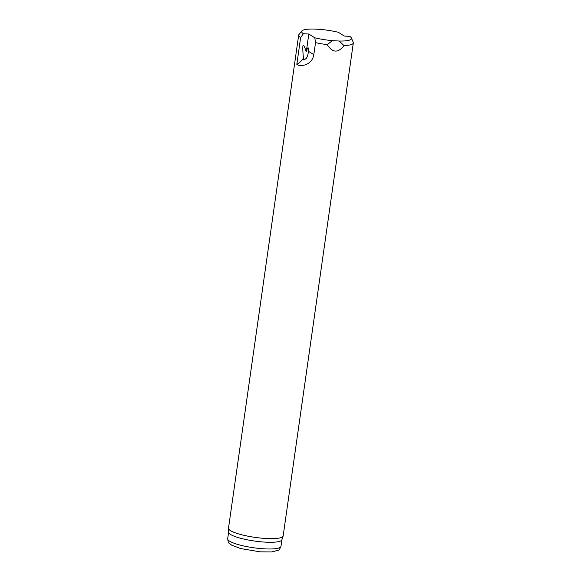 <?xml version="1.0" encoding="UTF-8"?>
<svg xmlns="http://www.w3.org/2000/svg" width="581" height="581" viewBox="0 0 581 581"><rect width="100%" height="100%" fill="white"/><g stroke="black" fill="none" stroke-linecap="round" stroke-linejoin="round"><path stroke-width="0.87" d="M313.813 54.694L308.562 51.397L307.465 56.401L306.289 58.383L303.95 60.068L303.246 59.661L303.442 58.158A17.938 16.137 122.2 0 1 296.826 64.353C299.825 67.149 312.128 65.508 313.813 54.694L315.527 42.631A27.597 5.36 8.1 0 0 327.234 44.643L332.39 40.648A25.208 4.895 8.1 0 1 314.8 37.794L308.809 34.025L303.398 33.72A25.208 4.895 8.1 0 1 301.844 30.96L298.932 34.591A27.597 5.36 8.1 0 0 298.663 35.172A27.597 5.36 8.1 0 0 300.631 37.612L303.398 33.72M315.527 42.631L314.8 37.794M301.844 30.96A25.208 4.895 8.1 0 1 313.943 29.05L320.734 29.435A25.208 4.895 8.1 0 1 338.324 32.289L344.315 36.058L349.726 36.363A25.208 4.895 8.1 0 1 351.432 38.019A25.208 4.895 8.1 0 1 339.173 41.033L332.39 40.648M339.173 41.033L344.003 45.601A27.597 5.36 8.1 0 0 353.313 42.95A27.597 5.36 8.1 0 0 353.219 42.319L351.432 38.019M298.663 35.172L228.5 528.187A27.597 5.36 8.1 0 0 228.486 528.376A27.597 5.36 8.1 0 0 255.066 537.381A27.597 5.36 8.1 0 0 283.107 536.147A27.597 5.36 8.1 0 0 283.15 535.965L353.313 42.95M344.003 45.601C338.113 53.22 332.521 52.9 327.234 44.643M296.826 64.353L300.631 37.612M228.486 528.376L228.631 532.269A26.908 5.229 8.1 0 0 254.543 541.049A26.908 5.229 8.1 0 0 281.879 539.843L283.107 536.147M308.562 51.397L308.162 47.816C307.799 47.635 307.327 48.448 306.746 50.249L306.209 51.774A17.938 16.137 122.2 0 0 306.521 50.111L308.809 34.025M303.442 58.158C302.018 43.51 302.941 41.382 306.209 51.774M228.631 532.174L227.687 538.783A26.908 5.229 8.1 0 0 253.592 547.752A26.908 5.229 8.1 0 0 280.972 546.365L281.908 539.756M227.687 538.783C228.101 541.804 228.58 543.271 229.132 543.191L231.71 545.189L240.679 548.558L260.23 551.848L271.799 551.95L278.357 550.192C278.829 550.454 279.701 549.183 280.972 546.365"/></g></svg>
